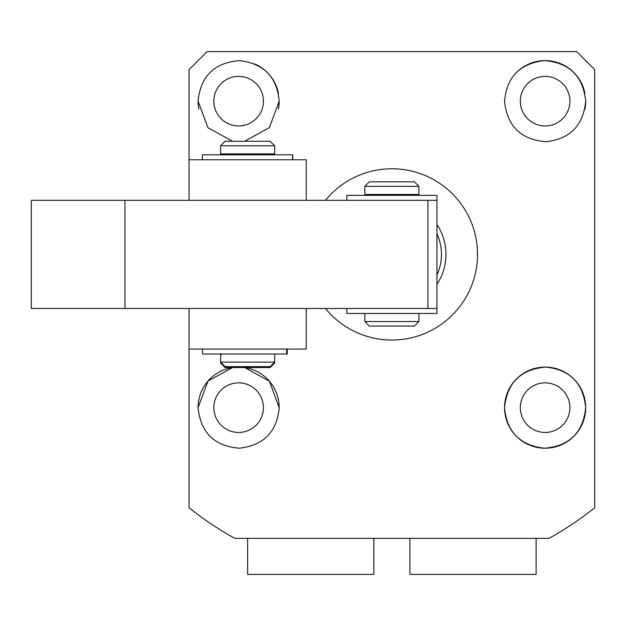 <?xml version="1.0" encoding="UTF-8"?>
<svg xmlns="http://www.w3.org/2000/svg" width="626" height="626" viewBox="0 0 626 626"><rect width="100%" height="100%" fill="white"/><g stroke="black" fill="none" stroke-linecap="round" stroke-linejoin="round"><path stroke-width="0.94" d="M436.948 224.507A54.086 54.086 0 0 1 436.948 284.306M436.948 233.748A49.579 49.579 0 0 1 436.948 275.064M306.239 200.32L306.239 159.755L189.052 159.755L189.052 200.32L189.052 69.611L207.081 51.582L576.671 51.582L594.7 69.611L594.7 507.733A324.518 324.518 0 0 1 548.986 538.36L234.766 538.36A324.518 324.518 0 0 1 189.052 507.733L189.052 308.493L189.052 349.058L306.239 349.058L306.239 308.493M364.833 313.454L364.833 321.561L418.919 321.561L418.919 313.454M371.813 186.345L364.833 186.345L364.833 194.459L418.919 194.459L418.919 186.345L371.813 186.345M364.833 321.561L369.34 326.068L414.412 326.068L418.919 321.561M418.919 186.345L414.412 181.837L369.34 181.837L364.833 186.345M273.789 363.033L274.689 363.033L274.689 362.125L220.602 362.125L220.602 363.033L221.502 363.033M220.602 363.033L225.11 367.54L270.182 367.54L274.689 363.033M220.602 354.919L221.299 354.919M220.602 145.78L225.11 141.273L270.182 141.273L274.689 145.78L220.602 145.78L220.602 154.794M274.689 145.78L274.689 153.894L220.602 153.894M220.602 354.019L220.602 362.125L225.11 366.633L270.182 366.633L274.689 362.125L274.689 354.019M292.718 159.755L292.718 154.794L202.394 154.794L202.394 159.755M202.574 349.058L202.574 354.019L287.256 354.019L287.256 349.058M346.804 308.493L346.804 313.454L436.94 313.454L436.94 308.493L31.3 308.493L31.3 200.32L124.981 200.32L124.981 308.493M124.981 200.32L427.934 200.32L427.934 308.493M436.94 313.454L436.948 200.32L427.934 200.32M436.948 200.32L436.948 195.359L346.804 195.359L346.804 200.32M536.106 538.36L536.106 574.418L409.905 574.418L409.905 538.36M244.656 141.273L269.407 127.594L279.196 101.162C276.989 76.935 263.718 63.414 239.382 60.605C214.374 62.663 200.602 76.184 198.066 101.162L207.996 127.751L232.598 141.273M504.556 101.162C507.06 126.029 520.777 139.551 545.708 141.719C569.957 139.168 583.283 125.646 585.686 101.162C583.15 76.184 569.378 62.663 544.37 60.605C520.018 63.422 506.747 76.943 504.556 101.162M325.481 308.493A85.637 85.637 0 0 0 477.513 254.406A85.637 85.637 0 0 0 325.481 200.32M585.686 101.162A40.565 40.565 0 0 1 584.911 109.065M279.196 101.162A40.565 40.565 0 0 1 278.413 109.088M198.857 109.127A40.565 40.565 0 0 1 198.066 101.162M198.066 407.651A40.565 40.565 0 0 1 232.598 367.54L207.965 381.093L198.066 407.651C200.602 432.629 214.382 446.15 239.414 448.208C263.749 445.368 277.013 431.854 279.196 407.651L269.423 381.25L244.664 367.54A40.565 40.565 0 0 1 279.196 407.651M585.686 407.651A40.565 40.565 0 0 1 545.121 448.216A40.565 40.565 0 0 1 504.556 407.651C506.755 431.877 520.034 445.399 544.393 448.208C569.394 446.135 583.158 432.621 585.686 407.651C583.283 383.175 569.965 369.653 545.723 367.094C520.824 369.215 507.099 382.736 504.556 407.651A40.565 40.565 0 0 1 545.121 367.086A40.565 40.565 0 0 1 585.686 407.651M569.91 407.651A24.79 24.79 0 0 1 545.121 432.441A24.79 24.79 0 0 1 520.331 407.651A24.79 24.79 0 0 1 545.121 382.862A24.79 24.79 0 0 1 569.91 407.651M213.842 407.651A24.79 24.79 0 0 0 238.631 432.441A24.79 24.79 0 0 0 263.421 407.651A24.79 24.79 0 0 0 238.631 382.862A24.79 24.79 0 0 0 213.842 407.651M263.421 101.162A24.79 24.79 0 0 1 238.631 125.951A24.79 24.79 0 0 1 213.842 101.162A24.79 24.79 0 0 1 238.631 76.372A24.79 24.79 0 0 1 263.421 101.162M520.331 101.162A24.79 24.79 0 0 0 545.121 125.951A24.79 24.79 0 0 0 569.91 101.162A24.79 24.79 0 0 0 545.121 76.372A24.79 24.79 0 0 0 520.331 101.162M254.798 63.962A40.565 40.565 0 0 1 278.429 93.313M516.106 72.812A40.565 40.565 0 0 1 584.895 93.188M373.847 538.36L373.847 574.418L247.646 574.418L247.646 538.36M286.653 349.058L286.653 354.019M369.34 194.459L369.34 195.359M414.412 194.459L414.412 195.359M274.689 153.894L274.689 154.794M225.11 153.894L225.11 154.794M270.182 153.894L270.182 154.794M292.538 154.794L292.538 159.755"/></g></svg>
